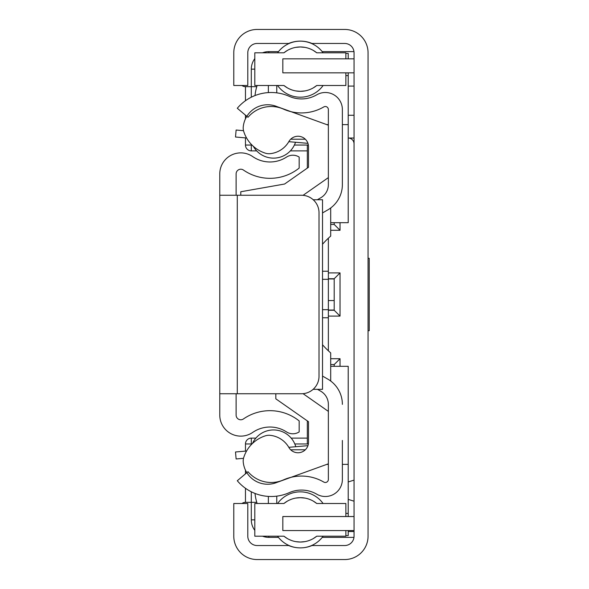<?xml version="1.0" encoding="UTF-8"?>
<svg xmlns="http://www.w3.org/2000/svg" width="589" height="589" viewBox="0 0 589 589"><rect width="100%" height="100%" fill="white"/><g stroke="black" fill="none" stroke-linecap="round" stroke-linejoin="round"><path stroke-width="0.88" d="M344.705 545.539L312.015 545.539A30.356 30.356 0 0 1 288.662 545.539L257.135 545.539A9.343 9.343 0 0 1 247.792 536.196L247.792 503.507L233.781 503.507L233.781 536.196A23.354 23.354 0 0 0 257.135 559.55L344.705 559.55A23.354 23.354 0 0 0 368.059 536.196L368.059 52.804A23.354 23.354 0 0 0 344.705 29.45L257.135 29.45A23.354 23.354 0 0 0 233.781 52.804L233.781 85.493L247.792 85.493L247.792 52.804A9.343 9.343 0 0 1 257.135 43.461L288.662 43.461A30.356 30.356 0 0 1 312.015 43.461L344.705 43.461A9.343 9.343 0 0 1 354.048 52.804L354.048 536.196A9.343 9.343 0 0 1 344.705 545.539M354.048 516.538L282.823 516.538L282.823 530.556L354.048 530.556M354.048 72.845L282.823 72.845L282.823 58.834L354.048 58.834M307.34 438.12L291.187 438.12M255.869 438.12L251.297 438.12A5.838 5.838 0 0 0 245.458 443.959L245.458 451.115M241.954 85.493A5.838 5.838 0 0 0 245.458 86.664L245.458 100.726M245.458 115.157L245.458 118.838M245.458 137.885L245.458 145.041A5.838 5.838 0 0 0 251.297 150.88L256.694 150.88M251.297 491.786L251.297 502.336L245.458 502.336A5.838 5.838 0 0 0 241.954 503.507M328.36 278.737L334.199 278.737L334.199 310.263L340.037 316.102L328.36 316.102M262.525 536.196A17.515 17.515 0 0 0 268.812 537.367L278.442 537.367M322.235 537.367L353.974 537.367M256.775 502.336L251.297 502.336L251.297 519.851A17.515 17.515 0 0 0 254.801 530.358M307.34 145.041L307.34 168.093M245.458 86.664L256.775 86.664M354.048 143.878A5.838 5.838 0 0 0 348.209 138.04L354.048 138.04M354.048 480.116L348.209 481.949M348.209 499.369L354.048 501.202M307.34 420.907L307.34 443.959M334.199 222.694L334.199 224.446L340.037 230.284L330.694 230.284M334.199 224.446L330.694 224.446M334.199 278.737L340.037 272.898L340.037 316.102M328.36 310.263L334.199 310.263M330.694 364.554L334.199 364.554L340.037 358.716L340.037 366.306M334.199 364.554L334.199 366.306M290.362 150.88L307.34 150.88M251.297 144.342L251.297 150.88A5.838 5.838 0 0 1 245.458 145.041L251.982 145.041M254.801 58.642A17.515 17.515 0 0 0 251.297 69.149L251.297 97.214M251.982 443.959L245.458 443.959A5.838 5.838 0 0 1 251.297 438.12L251.297 444.658M245.458 470.162L245.458 473.843M245.458 488.274L245.458 502.336M278.479 51.633L268.812 51.633A17.515 17.515 0 0 0 262.525 52.804M353.974 51.633L322.198 51.633M354.048 115.267L348.209 115.267M354.048 86.082L348.209 86.082M368.059 258.306L369.229 258.306L369.229 330.694L368.059 330.694M348.209 516.538L348.209 366.306L330.694 366.306M348.209 530.556L348.209 535.615L345.876 535.615M255.022 493.442A46.708 46.708 0 0 0 257.143 503.507L257.135 503.492M328.36 238.206L328.36 350.794M345.876 53.385L348.209 53.385L348.209 58.834M348.209 72.845L348.209 222.694L330.694 222.694M257.135 85.508L257.135 85.493A46.708 46.708 0 0 0 255.022 95.558M322.522 309.681L328.36 309.681M322.522 279.319L328.36 279.319M303.07 393.68L328.36 411.387L328.36 463.808L276.668 482.516A24.517 24.517 0 0 1 243.257 462.232A11.677 11.677 0 0 1 243.728 457.535A33.22 33.22 0 0 1 265.462 435.801A11.677 11.677 0 0 1 270.16 435.33A24.517 24.517 0 0 1 288.897 447.485A10.506 10.506 0 0 0 308.511 442.243L308.511 421.724L275.821 398.827L275.821 393.746L261.649 393.746M348.209 513.372L345.876 513.372M268.363 503.507L268.363 496.409M348.209 464.368L342.371 464.375M328.36 464.39L326.74 464.39M326.74 124.61L328.36 124.61M342.371 124.625L348.209 124.632M268.363 92.591L268.363 85.493M345.876 75.628L348.209 75.628M328.36 310.057L334.199 310.057M328.36 300.545L334.199 300.545M328.36 278.943L334.199 278.943M345.876 516.538L345.876 503.507L316.757 503.507A25.997 25.997 0 0 0 283.92 503.507L254.801 503.507L254.801 536.196L283.92 536.196A25.997 25.997 0 0 0 316.757 536.196L345.876 536.196L345.876 530.556M295.825 541.644L300.338 542.035L304.911 541.63M309.35 540.422L310.786 539.848M313.348 538.545L316.757 536.196M283.92 536.196L287.344 538.56M289.162 539.509L291.371 540.437M316.757 503.507L313.341 501.151M310.859 499.892L309.343 499.273M304.903 498.073L300.338 497.668L295.818 498.066M291.356 499.266L289.295 500.127M287.336 501.151L283.92 503.507M345.876 58.834L345.876 52.804L316.757 52.804A25.997 25.997 0 0 0 283.92 52.804L254.801 52.804L254.801 85.493L283.92 85.493A25.997 25.997 0 0 0 316.757 85.493L345.876 85.493L345.876 72.845M295.825 90.942L300.338 91.332L304.911 90.927M309.35 89.719L310.786 89.145M313.348 87.849L316.757 85.493M283.92 85.493L287.344 87.857M289.162 88.806L291.371 89.734M316.757 52.804L313.341 50.448M310.859 49.189L309.343 48.57M304.903 47.37L300.338 46.965L295.818 47.363M291.356 48.563L289.295 49.424M287.336 50.448L283.92 52.804M317.486 389.329L320.769 391.229A15.181 15.181 0 0 1 328.36 404.371L328.36 479.453A3.033 3.033 0 0 1 323.803 482.074A44.366 44.366 0 0 0 283.508 479.88A30.356 30.356 0 0 1 247.998 471.708L237.286 480.742A44.366 44.366 0 0 0 289.192 492.684A30.356 30.356 0 0 1 316.764 494.193A17.044 17.044 0 0 0 342.371 479.453L342.371 440.454M342.371 404.371A29.192 29.192 0 0 0 327.778 379.095L322.522 376.062M322.522 212.938L327.778 209.905A29.192 29.192 0 0 0 342.371 184.629L342.371 109.547A17.044 17.044 0 0 0 316.764 94.807A30.356 30.356 0 0 1 289.192 96.316A44.366 44.366 0 0 0 237.286 108.258L247.998 117.292A30.356 30.356 0 0 1 283.508 109.12A44.366 44.366 0 0 0 323.803 106.926A3.033 3.033 0 0 1 328.36 109.547L328.36 184.629A15.181 15.181 0 0 1 320.769 197.771L317.368 199.737M342.371 184.629L342.371 148.546M308.371 145.041L294.39 145.041M308.371 443.959L294.809 443.959M240.791 195.253L240.791 191.749L284.597 184.026L308.511 167.276L308.511 146.757A10.506 10.506 0 0 0 288.897 141.515A24.517 24.517 0 0 1 270.16 153.67A11.677 11.677 0 0 1 265.462 153.199A33.22 33.22 0 0 1 243.728 131.465A11.677 11.677 0 0 1 243.257 126.768A24.517 24.517 0 0 1 276.668 106.484L328.36 125.192L328.36 177.613L303.07 195.32M313.208 199.737L322.522 199.737L322.522 389.329L313.134 389.329M330.694 207.983L330.694 236.115A76.887 76.887 0 0 0 322.522 244.266M330.694 381.017L330.694 352.885A76.887 76.887 0 0 1 322.522 344.734M243.515 458.323L236.115 458.964L235.512 451.984L246.577 451.019M288.801 447.323L307.944 445.652M305.308 449.797L290.694 449.797M307.944 143.348L288.801 141.677M305.308 139.203L290.694 139.203M246.577 137.981L235.512 137.016L236.115 130.036L243.515 130.677M252.438 443.51A23.177 23.177 0 0 1 295.796 446.712M295.516 142.266A23.177 23.177 0 0 1 253.322 146.308M236.115 195.253L236.115 173.895A4.668 4.668 0 0 1 243.441 170.052A46.708 46.708 0 0 0 299.168 168.079L299.168 157.072A11.677 11.677 0 0 0 286.497 157.094A30.356 30.356 0 0 1 252.733 156.6A21.02 21.02 0 0 0 219.771 173.895L219.771 415.105A21.02 21.02 0 0 0 252.733 432.4A30.356 30.356 0 0 1 286.497 431.906A11.677 11.677 0 0 0 299.168 431.928L299.168 420.921A46.708 46.708 0 0 0 243.441 418.948A4.668 4.668 0 0 1 236.115 415.105L236.115 393.746M219.771 195.253L237.286 195.253L237.286 393.746L219.771 393.746M237.286 393.746L301.509 393.746A17.515 17.515 0 0 0 319.017 376.231L319.017 212.769A17.515 17.515 0 0 0 301.509 195.253L237.286 195.253M348.209 531.528L354.048 531.528M268.812 536.196L268.812 537.367M254.801 519.851L251.297 519.851M340.037 222.694L340.037 230.284M330.694 358.716L340.037 358.716M328.36 272.898L340.037 272.898M254.801 69.149L251.297 69.149M268.812 52.804L268.812 51.633M322.522 317.765L328.36 317.765M322.522 271.234L328.36 271.234M276.764 503.507L276.764 496.152M276.764 92.848L276.764 85.493M304.322 547.615A28.022 28.022 0 0 0 323.118 536.196M323.081 503.507A28.022 28.022 0 0 0 277.596 503.507M277.559 536.196A28.022 28.022 0 0 0 296.355 547.615M277.559 85.493A28.022 28.022 0 0 0 323.118 85.493M323.081 52.804A28.022 28.022 0 0 0 277.596 52.804"/></g></svg>
